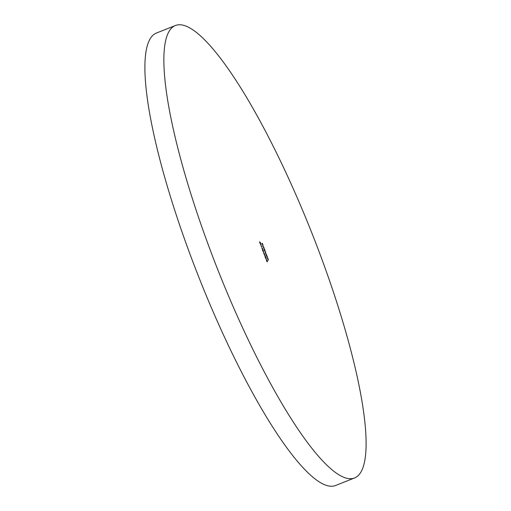 <?xml version="1.0" encoding="UTF-8"?>
<svg xmlns="http://www.w3.org/2000/svg" width="511" height="511" viewBox="0 0 511 511"><rect width="100%" height="100%" fill="white"/><g stroke="black" fill="none" stroke-linecap="round" stroke-linejoin="round"><path stroke-width="0.77" d="M354.634 477.932L335.67 485.45A243.313 50.48 -111.6 0 1 193.024 262.226A243.313 50.48 -111.6 0 1 156.366 33.068L175.33 25.55A243.313 50.48 -111.6 0 1 317.976 248.774A243.313 50.48 -111.6 0 1 354.634 477.932A243.313 50.48 -111.6 0 1 211.988 254.708A243.313 50.48 -111.6 0 1 175.33 25.55M264.494 254.804L265.503 256.177L265.215 256.548L264.494 254.804M263.35 251.629L263.785 252.619L263.414 251.629M261.785 247.675L262.814 249.1L262.507 249.419L261.785 247.675M261.025 244.558L260.642 243.798L260.987 245.465L260.303 243.715L260.891 245.229L260.719 244.43L261.127 245.082L261.025 244.558L260.821 245.21M263.312 247.337L264.015 247.535L263.312 247.337M264.526 250.537L264.966 250.511L265.829 253.328L264.526 250.537M265.528 253.181L265.726 252.645M265.037 251.891L265.235 251.355M267.547 258.489L267.988 258.464L268.396 260.125L267.547 258.489M266.87 255.526L266.518 255.781L265.988 253.788L266.87 255.526L266.601 255.781M266.397 260.188L266.998 260.15L267.451 261.779L266.94 260.878L267.023 261.836L266.397 260.188M267.349 261.274L267.451 261.779M261.817 243.408L262.418 243.377L262.897 244.628L262.443 243.613L262.59 244.648L261.817 243.408M266.059 258.758L266.493 259.741L266.059 258.758M266.716 256.311L267.157 256.286L267.572 257.946L266.716 256.311M260.201 242.271L260.604 243.325L260.208 242.457L260.24 243.447L259.684 242.565L259.556 241.767L260.15 243.217L260.029 242.342M260.029 243.268L260.048 242.591M264.851 249.745L264.328 250.007L263.791 248.02L264.851 249.745L264.583 249.994M262.814 245.912L263.222 246.8L262.865 245.191L263.357 246.896L262.718 245.216L262.769 245.925M261.581 246.072L261.881 246.692L261.281 246.724L261.581 246.072M262.711 250.524L262.699 249.643L263.337 250.486L263.363 251.393L262.711 250.524M264.506 253.724L264.692 254.523L263.874 253.379L264.264 254.58L263.599 252.83L264.596 254.293L264.506 253.724L264.289 254.414M265.413 257.653L265.407 256.771L266.046 257.614L266.071 258.521L265.413 257.653M261.856 243.517L262.418 243.377M266.435 260.291L266.998 260.15M267.259 261.587L266.819 260.399L267.368 261.543L267.055 261.67M266.142 254.81L266.787 255.532M266.186 254.791L266.065 254.024L266.538 254.772L266.346 255.66M266.761 256.413L267.157 256.286M267.208 257.359L267.253 258.074M267.585 258.592L267.988 258.464M268.039 259.537L268.083 260.252M264.564 250.645L264.966 250.511M264.992 251.514L265.113 252.121M265.477 252.804L265.516 253.456M264.27 249.841L264.589 249.758M264.455 249.764L263.868 248.25L264.455 249.764M263.35 247.445L263.925 247.305M262.782 245.235L263.318 246.66L262.865 245.191M261.236 246.602L261.734 246.468M262.149 249.01L262.571 248.876L262.015 248.122L262.571 248.876M263.024 250.614L263.044 251.521M263.088 251.233L263.28 250.499L262.411 250.013M262.718 250.55L263.088 251.073M262.788 249.879L262.775 250.531M264.672 255.27L264.954 256.024M264.858 256.132L265.279 256.005L264.724 255.251M265.733 257.742L265.752 258.643M265.797 258.362L265.988 257.627L265.12 257.142M265.426 257.678L265.79 258.202M265.49 257.001L265.477 257.653M266.065 254.024L265.746 254.152M268.352 259.882L268.032 260.01M265.292 251.802L264.973 251.923"/></g></svg>
